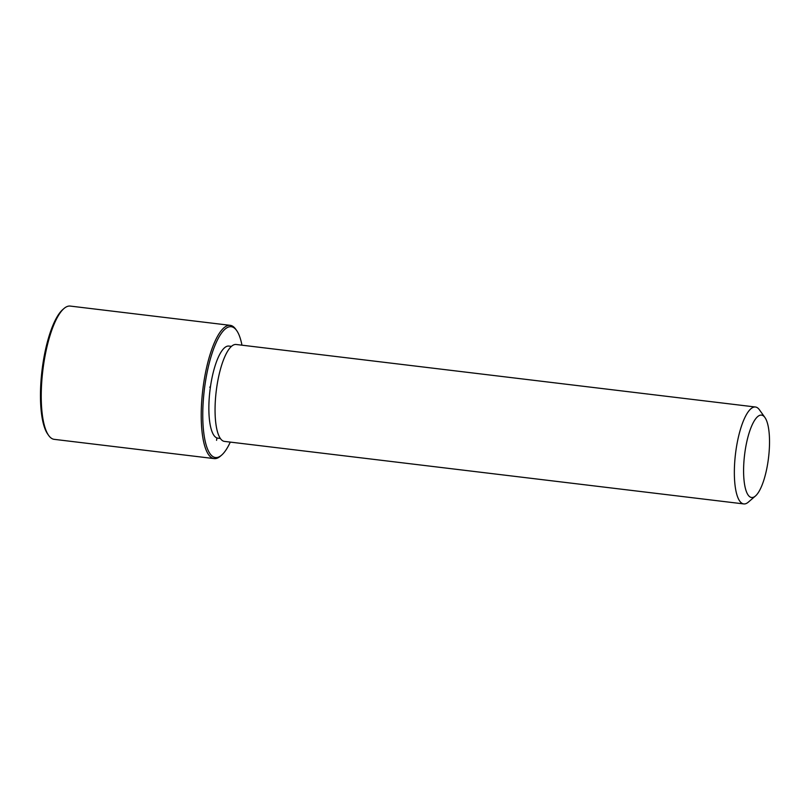 <?xml version="1.0" encoding="UTF-8"?>
<svg xmlns="http://www.w3.org/2000/svg" width="810" height="810" viewBox="0 0 810 810"><rect width="100%" height="100%" fill="white"/><g stroke="black" fill="none" stroke-linecap="round" stroke-linejoin="round"><path stroke-width="1.21" d="M220.36 438.453L217.799 438.139A46.372 13.476 -83.1 0 1 208.94 412.817A46.372 13.476 -83.1 0 1 215.045 365.978A46.372 13.476 -83.1 0 1 228.886 346.072L231.437 346.376M755.467 495.983L748.318 502.149A48.813 14.185 -83.1 0 1 743.762 503.921L224.461 441.399A48.813 14.185 -83.1 0 1 215.146 414.75A48.813 14.185 -83.1 0 1 221.565 365.442A48.813 14.185 -83.1 0 1 236.135 344.483L755.436 407.005A48.813 14.185 -83.1 0 1 759.436 409.809L764.913 417.494A41.492 12.059 -83.1 0 1 763.982 479.672A41.492 12.059 -83.1 0 1 755.467 495.983A41.492 12.059 -83.1 0 1 744.036 480.269A41.492 12.059 -83.1 0 1 749.128 432.925A41.492 12.059 -83.1 0 1 764.913 417.494M743.762 503.921A48.813 14.185 -83.1 0 1 734.437 477.262A48.813 14.185 -83.1 0 1 740.866 427.964A48.813 14.185 -83.1 0 1 755.436 407.005M230.283 442.108A65.893 19.157 -83.1 0 1 221.616 455.129A65.893 19.157 -83.1 0 1 203.472 430.181A65.893 19.157 -83.1 0 1 211.552 354.983A65.893 19.157 -83.1 0 1 236.621 330.48A65.893 19.157 -83.1 0 1 241.957 345.182M221.616 455.129L220.431 456.162A67.108 19.511 -83.1 0 1 214.164 458.602A67.108 19.511 -83.1 0 1 201.346 421.949A67.108 19.511 -83.1 0 1 210.175 354.152A67.108 19.511 -83.1 0 1 230.202 325.337A67.108 19.511 -83.1 0 1 235.71 329.194L236.621 330.48M214.164 458.602L54.199 439.344A67.108 19.511 -83.1 0 1 48.691 435.486L47.78 434.2A65.893 19.157 -83.1 0 1 49.268 335.441A65.893 19.157 -83.1 0 1 62.785 309.552L63.98 308.519A67.108 19.511 -83.1 0 1 70.247 306.079L230.202 325.337M48.691 435.486A67.108 19.511 -83.1 0 1 50.21 334.894A67.108 19.511 -83.1 0 1 63.98 308.519M210.367 387.372L209.689 387.119M216.908 437.926L216.564 440.336"/></g></svg>
